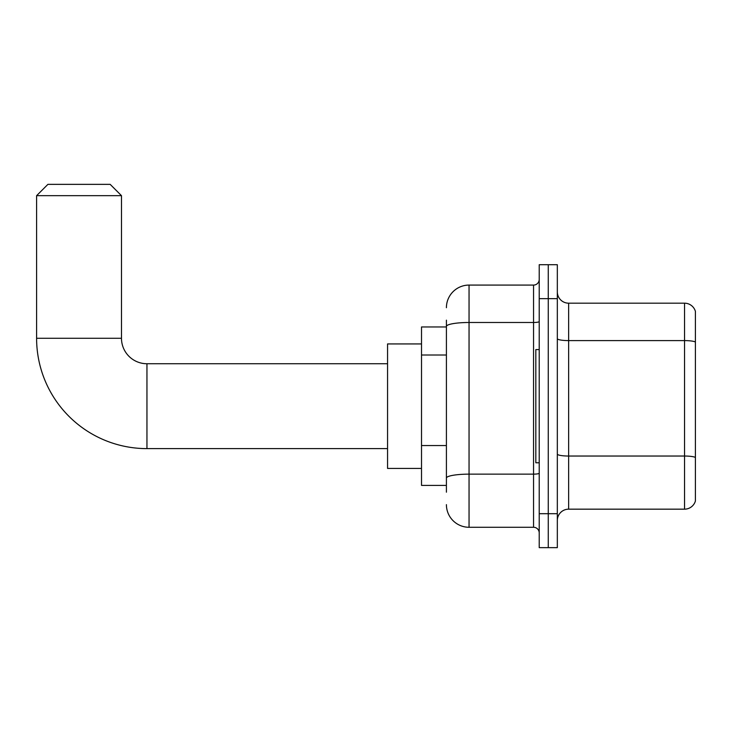 <?xml version="1.0" encoding="UTF-8"?>
<svg xmlns="http://www.w3.org/2000/svg" width="732" height="732" viewBox="0 0 732 732"><rect width="100%" height="100%" fill="white"/><g stroke="black" fill="none" stroke-linecap="round" stroke-linejoin="round"><path stroke-width="1.1" d="M446.41 348.222L446.41 320.168L446.41 326.957L421.513 326.957L421.513 485.398L446.41 485.398M446.41 492.188L446.41 320.168M539.219 513.699L539.219 547.646L548.268 547.646L548.268 513.699L548.268 547.646L557.327 547.646L557.327 513.699L548.268 513.699L548.268 298.656L548.268 513.699L539.219 513.699L539.219 298.656L548.268 298.656L548.268 264.71L548.268 298.656L557.327 298.656L557.327 513.699M557.327 298.656L557.327 264.71L539.219 264.71L539.219 298.656M446.41 307.715A22.637 22.637 0 0 1 469.047 285.077L469.047 527.278L533.555 527.278L533.555 285.077A5.655 5.655 0 0 0 539.219 279.423M469.047 285.077L533.555 285.077M446.41 482.004L446.41 452.339M539.219 532.933A5.655 5.655 0 0 0 533.555 527.278M469.047 527.278A22.637 22.637 0 0 1 446.41 504.641M557.327 520.489A11.319 11.319 0 0 1 568.645 509.17L684.539 509.17L684.539 303.185L568.645 303.185A11.319 11.319 0 0 1 557.327 291.867A11.319 11.319 0 0 0 568.645 303.185L568.645 509.17M695.4 311.338A11.319 11.319 0 0 0 684.539 303.185A11.319 11.319 0 0 1 695.4 311.338L695.4 501.017A11.319 11.319 0 0 1 684.539 509.17M557.327 338.632A11.319 1.967 0 0 0 568.645 340.6L684.539 340.6A11.319 1.967 180 0 1 695.4 342.009L695.4 457.454A11.319 1.967 180 0 0 684.539 456.036L568.645 456.036A11.319 1.967 0 0 1 557.327 454.069M387.557 448.615L146.949 448.615A110.349 110.349 0 0 1 36.6 338.276L36.6 195.673L47.919 184.354L110.166 184.354L121.485 195.673L36.6 195.673M146.949 448.615L146.949 363.74A25.464 25.464 0 0 1 121.485 338.276L121.485 195.673M421.513 343.93L387.557 343.93L387.557 468.425L421.513 468.425M539.219 349.585L535.824 349.585L535.824 462.77L539.219 462.77M446.41 355.011L421.513 355.011M446.41 445.55L421.513 445.55M539.219 473.165A5.655 0.979 0 0 1 533.555 474.144L469.047 474.144A22.637 3.934 180 0 0 446.41 478.078M446.41 326.417A22.637 3.934 180 0 1 469.047 322.492L533.555 322.492A5.655 0.979 0 0 0 539.219 321.504M36.6 338.276L121.485 338.276M387.557 363.74L146.949 363.74"/></g></svg>
